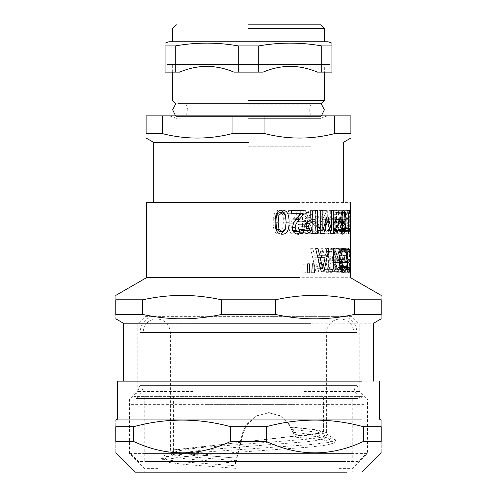 <?xml version="1.0" encoding="UTF-8"?>
<svg xmlns="http://www.w3.org/2000/svg" width="497" height="497" viewBox="0 0 497 497"><rect width="100%" height="100%" fill="white"/><g stroke="black" fill="none" stroke-linecap="round" stroke-linejoin="round"><path stroke-width="0.37" stroke-dasharray="2.48 1.86" d="M321.665 397.041L173.41 397.041L173.41 425.065L245.99 425.065L242.524 432.968L236.125 458.11L235.485 463.185L236.032 468.348L237.063 465.888L236.516 460.731L236.833 458.197L243.238 432.968L246.692 425.065L256.384 416.02L269.125 412.647L281.401 416.032L290.068 425.065L295.752 434.595L296.113 437.236L292.839 432.284L289.347 425.072L280.706 416.039L268.442 412.647L255.694 416.026L245.99 425.065L173.521 425.065L323.59 425.065L323.59 397.041L175.335 397.041L321.665 397.041M248.5 146.205L311.072 146.205L248.5 146.205M343.309 202.602L153.691 202.602M248.5 142.409L153.691 142.409L248.5 142.409M300.082 213.281L300.082 213.878L296.535 218.258L293.64 218.258L297.796 213.281L288.49 213.281L288.49 210.598L304.002 210.598M310.345 218.258L310.345 210.598L312.483 210.598L312.483 218.258L310.103 218.258L312.228 218.258L312.228 219.252M337.115 218.258L337.115 210.598L336.059 210.598L336.059 218.258L337.115 218.258L335.711 218.258L335.711 230.527L342.713 230.527L340.24 216.972L339.401 216.972L336.531 230.527L336.531 210.598L335.046 210.598L335.046 233.733L337.196 233.733L339.905 220.854L342.247 233.733L343.849 233.733L343.849 210.598L342.713 210.598L342.713 230.527M333.99 218.258L333.76 216.972L332.984 216.972L332.741 218.258L333.99 218.258L332.406 218.258L329.989 230.527L336.531 230.527M330.312 218.258L330.312 210.598L328.933 210.598L328.933 218.258L330.312 218.258L328.616 218.258L328.616 233.733L335.046 233.733M317.918 218.258L321.547 210.598L319.173 210.598L315.39 218.258L317.918 218.258L315.123 218.258L313.613 221.208L318.844 221.208L317.434 221.208L317.434 210.598L315.135 210.598L315.135 233.733L317.434 233.733L317.434 223.308L320.758 226.682L321.366 229.08C322.118 232.391 323.559 233.944 325.69 233.733L326.312 233.733L326.312 230.993L325.815 230.993C324.361 231.186 323.46 230.005 323.1 227.452L320.782 222.762L327.094 210.598L324.541 210.598L318.844 221.208M312.563 218.258L312.563 210.598L310.426 210.598L310.426 218.258L312.563 218.258L310.178 218.258L310.178 233.733L315.135 233.733M340.476 218.258L339.202 213.281L341.706 213.281L341.706 210.598L338.376 210.598L338.376 213.878L339.619 218.258L340.476 218.258L339.252 218.258L340.563 227.694L340.321 230.602L339.675 231.54L338.159 229.533L338.159 232.832L339.731 234.217C340.718 234.05 341.197 231.931 341.166 227.862L340.11 218.258M341.066 218.258L341.066 212.958L340.165 212.958L340.165 210.598L342.278 210.598L342.278 212.958L341.625 212.958L341.625 218.258L340.693 218.258L341.253 218.258L341.253 228.465L348.701 228.465M315.632 218.258L315.632 210.598L317.62 210.598L317.62 218.258L315.123 218.258M320.994 218.258L321.335 216.972L322.435 216.972L322.764 218.258L320.702 218.258L322.472 218.258L325.479 230.527L330.027 230.527M325.79 218.258L325.79 210.598L327.299 210.598L327.299 218.258L325.479 218.258L326.983 218.258L326.983 233.733L330.884 233.733L324.758 233.733L321.484 220.854L318.099 233.733L315.365 233.733L315.365 218.258L317.341 218.258L317.341 230.527L320.733 230.527M335.363 217.966L334.152 218.258L334.997 212.287L336.854 210.113L338.463 212.213L339.147 218.258L338.264 218.258L337.786 213.952L336.848 212.641C335.929 212.641 335.438 214.418 335.363 217.966L340.662 217.966M343.185 215.114L342.967 210.113C342.57 210.088 342.303 212.803 342.166 218.258L342.563 218.258L342.967 212.679L343.185 215.114L350.379 215.114L350.143 231.633L349.795 215.17L350.143 212.679L350.379 215.114M305.91 217.574L305.885 218.258L308.233 218.258L306.5 212.474L304.419 211.026L301.486 210.598L296.268 210.598L296.268 218.258L298.709 218.258L298.709 213.219L300.66 213.219L304.667 214.195L305.91 217.574L310.271 217.574L308.767 221.171L302.53 221.768L302.53 213.219L304.63 213.219L308.935 214.195L310.271 217.574M285.582 215.661L286.011 218.258L283.383 218.258L282.818 215.17L281.7 213.325L279.792 212.679M275.326 218.258L273.431 218.258C274.027 212.759 276.146 210.045 279.792 210.113L280.935 210.206M296.535 218.258L293.64 218.258M336.059 218.258L335.711 218.258M332.741 218.258L332.406 218.258M328.933 218.258L328.616 218.258M339.619 218.258L339.252 218.258M341.625 218.258L341.253 218.258M327.299 218.258L326.983 218.258M339.147 218.258L338.264 218.258M342.166 218.258L342.563 218.258M335.363 218.258L334.152 218.258M296.268 218.258L298.709 218.258M286.011 218.258L283.383 218.258M305.885 218.258L308.233 218.258M324.348 41.773L172.652 41.773M248.5 28.64L324.348 28.64L248.5 28.64M248.5 100.698L324.348 100.698L248.5 100.698M172.652 72.108L172.652 64.523L324.348 64.523L172.652 64.523L324.348 64.523L324.348 72.108M175.733 103.774L248.5 103.774M248.5 118.348L320.553 118.348L248.5 118.348M178.901 116.447L320.279 116.447L176.447 116.447L176.447 118.348L169.62 115.863M248.5 116.447L320.553 116.447L321.416 115.863M188.059 114.894L310.836 114.894L185.928 114.894L185.928 146.205M311.072 146.205L311.072 114.894L248.5 114.894M248.5 104.861L311.072 104.861L311.072 24.85M176.447 24.85L320.553 24.85M188.059 104.861L185.928 104.861L185.928 24.85M334.456 133.656L350.894 133.656C350.894 139.52 350.894 139.52 350.894 133.656L350.894 115.863L264.938 115.863L264.938 133.656C288.111 139.52 311.284 139.52 334.456 133.656L334.456 115.863M162.544 133.656L146.106 133.656C146.106 139.52 146.106 139.52 146.106 133.656L146.106 115.863L162.544 115.863L162.544 133.656C185.716 139.52 208.889 139.52 232.062 133.656L232.062 115.863L162.544 115.863M232.062 115.863L264.938 115.863M232.062 133.656L264.938 133.656M248.5 115.863L327.38 115.863L248.5 115.863M276.195 218.258L273.431 218.258M321.714 72.108L321.714 45.91C300.716 42.208 279.718 42.208 258.713 45.91L258.713 72.108L263.081 72.108C281.172 64.486 299.262 64.486 317.347 72.108L331.934 72.108L331.934 66.418L331.934 72.108L317.347 72.108L331.934 72.108L331.934 45.91L321.714 45.91M331.934 43.152L331.934 45.91M175.286 72.108L165.066 72.108C165.066 64.486 165.066 64.486 165.066 72.108C165.066 64.486 165.066 64.486 165.066 72.108L165.066 45.91C165.066 42.208 165.066 42.208 165.066 45.91L175.286 45.91L175.286 72.108L179.653 72.108C197.738 64.486 215.828 64.486 233.919 72.108L238.287 72.108L238.287 45.91C217.282 42.208 196.284 42.208 175.286 45.91M328.138 41.773L168.862 41.773M258.713 45.91L238.287 45.91M258.713 72.108L238.287 72.108M179.653 72.108L165.066 72.108L179.653 72.108M263.081 72.108L233.919 72.108L263.081 72.108M166.967 64.523L330.033 64.523L166.967 64.523L165.066 66.418M330.033 64.523L331.934 66.418M280.873 234.093L279.668 234.199C275.263 234.211 273.089 230.198 273.139 222.165L273.331 218.258M285.862 218.258L286.048 222.147L285.123 229.838M279.668 231.633L282.663 229.192L283.358 222.147L283.24 218.258M279.792 210.113L282.172 210.113M305.655 218.258L304.288 221.171L308.767 221.171M309.37 223.457C311.613 222.637 312.75 220.718 312.793 217.705L310.911 212.474L305.518 210.598L299.896 210.598L299.896 233.733L305.096 233.733L310.047 232.795L311.942 228.521L309.37 223.457L304.847 223.457C306.779 222.699 307.829 220.966 307.997 218.258M306.5 212.474L310.911 212.474M296.075 218.258L296.075 233.733L300.89 233.733L305.469 232.795L307.227 228.521L304.847 223.457M304.288 221.171L298.511 221.768L298.511 218.258M303.909 225.11L304.872 228.086L303.99 230.509L300.803 231.105L298.511 231.105L298.511 224.34L301.219 224.34L303.909 225.11L308.357 225.11L309.401 228.086L308.451 230.509L302.53 231.105L302.53 224.34L305.456 224.34L308.357 225.11M301.486 210.598L305.518 210.598M296.268 210.598L299.896 210.598M342.967 212.679L350.143 212.679M342.831 218.258L342.588 231.633L342.184 218.258M341.793 218.258L341.756 222.147C341.818 230.335 342.091 234.354 342.588 234.199L342.918 218.258M342.967 210.113L350.143 210.113C349.608 210.063 349.31 214.07 349.248 222.147C349.31 230.335 349.608 234.354 350.143 234.199C350.46 234.211 350.578 230.198 350.503 222.165C350.578 213.996 350.46 209.976 350.143 210.113M335.015 218.258L335.593 221.997L341.01 221.997M338.786 218.258L338.109 230.434L335.556 234.162L334.587 233.845L334.587 230.863L335.705 231.484C337.053 231.459 337.786 228.881 337.91 223.756L336.382 225.371L334.779 224.004L333.81 218.258M335.593 221.997L336.612 222.799L337.91 221.525L337.904 218.258M336.854 210.113L343.57 210.113M338.463 212.213L341.601 212.213M327.299 210.598L325.79 210.598M322.435 216.972L321.335 216.972M317.62 210.598L315.632 210.598M342.278 210.598L340.165 210.598M342.278 212.958L349.403 212.958M341.625 212.958L348.701 212.958M338.376 210.598L345.21 210.598L345.21 213.878L346.844 219.444L347.956 227.694L347.695 230.602L346.999 231.54L345.365 229.533L345.365 232.832L347.055 234.217C348.124 234.05 348.639 231.931 348.608 227.862L347.695 219.276L346.092 213.281L348.788 213.281L348.788 210.598L345.21 210.598M341.706 210.598L348.788 210.598M338.376 213.878L345.21 213.878M310.426 210.598L315.135 210.598M312.563 210.598L317.434 210.598M319.173 210.598L324.541 210.598M321.547 210.598L327.094 210.598M328.933 210.598L335.046 210.598M330.312 210.598L336.531 210.598M332.984 216.972L339.401 216.972M333.76 216.972L340.24 216.972M336.059 210.598L342.713 210.598M337.115 210.598L343.849 210.598M312.483 210.598L310.345 210.598M312.228 221.848L312.228 231.068M310.103 218.258L310.103 219.22L308.252 219.22L303.164 221.619L301.623 226.756L303.71 232.285L308.159 233.733L317.347 233.733M288.49 210.598L291.528 210.598M300.082 213.878L300.989 213.878M296.349 218.258L295.46 219.444C292.801 222.898 291.559 225.644 291.739 227.694L292.95 230.85M357.877 398.519L136.246 398.519L357.877 398.519M291.068 427.029L317.148 429.818L326.622 432.601L170.378 450.226L175.273 452.22L189.301 454.215L236.833 458.197M295.752 434.595L322.951 437.118L335.313 439.646L335.649 440.429L328.25 442.529L309.743 444.635L190.805 453.059L161.693 457.265L161.345 458.048L167.868 460.005L184.126 461.968L237.063 465.888M270.057 316.372L344.415 316.372C352.261 318.919 356.442 324.305 356.958 332.536L140.042 332.536L356.958 332.536L356.958 385.411L140.042 385.411L356.958 385.411L360.511 393.997L136.489 393.997L360.511 393.997L362.897 396.376L134.103 396.376L362.897 396.376L360.754 398.519L358.368 396.14L138.632 396.14L358.368 396.14C355.467 393.152 353.988 389.573 353.926 385.411L143.074 385.411L353.926 385.411L353.926 332.536L143.074 332.536L353.926 332.536C353.106 324.255 348.552 319.708 340.271 318.881L156.729 318.881C165.004 319.708 169.558 324.255 170.378 332.536L170.378 450.226L169.458 452.171L171.987 454.308L185.518 456.451L236.516 460.731M290.385 427.116L314.669 429.849L323.59 432.583C324.038 435.005 324.802 436.496 325.877 437.056L315.266 434.67L292.839 432.284M323.584 425.065L323.584 432.607L173.372 450.214L178.013 452.202L191.19 454.171L236.125 458.11M325.908 437.074L323.212 439.28L309.296 441.479L199.906 450.288L171.086 454.693L173.434 456.818L186.338 458.942L235.485 463.185M296.113 437.236L321.863 439.708L333.636 442.175L333.99 442.976L326.709 445.082L308.587 447.182L192.035 455.594L163.364 459.793L163.016 460.601L169.297 462.539L184.94 464.478L236.032 468.348M373.645 381.137L123.355 381.137M185.928 323.199L373.645 323.199M129.419 453.568L129.419 399.048L367.581 399.048L367.581 453.568L129.419 453.568L144.211 468.36L144.211 472.15L352.789 472.15L352.789 468.36L367.581 453.568M307.662 399.048L366.817 399.048L359.238 391.462L359.238 323.957L351.652 316.372L145.348 316.372L137.762 323.957L137.762 391.462L130.183 399.048L362.791 399.048L189.338 399.048M279.668 234.199L282.172 234.199M325.479 230.527L325.479 218.258M317.341 230.527L320.702 218.258M326.983 233.733L324.758 233.733M315.365 233.733L320.733 233.733M318.099 233.733L323.684 233.733M321.484 220.854L325.752 220.854M341.253 228.465L341.905 228.465L341.905 230.583C341.445 230.409 341.197 231.484 341.153 233.807L340.693 233.807L340.693 218.258M340.165 212.958L341.066 212.958M340.693 233.807L348.105 233.807M341.153 233.807L348.596 233.807M341.905 230.583L348.105 230.583M341.905 228.465L349.403 228.465M341.706 213.281L348.788 213.281M339.202 213.281L346.092 213.281M340.321 219.276L347.695 219.276M340.948 223.234L348.372 223.234M339.731 234.217L347.055 234.217M338.159 232.832L345.365 232.832M338.159 229.533L345.365 229.533M338.208 229.533L345.415 229.533M338.836 230.807L346.092 230.807M339.675 231.54L346.999 231.54M326.734 222.128L326.734 219.314L321.913 219.314L321.913 222.128L333.015 222.128L333.015 219.314L327.809 219.314L327.809 222.128L333.015 222.128M326.734 219.314L333.015 219.314M321.913 222.128L327.809 222.128M321.913 219.314L327.809 219.314M303.99 230.509L308.451 230.509M300.803 231.105L305.003 231.105M298.511 231.105L302.53 231.105M298.511 224.34L302.53 224.34M301.219 224.34L305.456 224.34M304.667 214.195L308.935 214.195M301.219 221.768L305.456 221.768M298.511 221.768L302.53 221.768M298.709 213.219L302.53 213.219M300.66 213.219L304.63 213.219M304.847 223.569L309.37 223.569M305.469 232.795L310.047 232.795M300.89 233.733L305.096 233.733M296.075 233.733L299.896 233.733M305.288 272.847L302.748 272.847L303.263 263.851L304.791 263.851L305.288 272.847L309.855 272.847M302.748 272.847L307.109 272.847M304.791 263.851L303.263 263.851M314.843 257.775L317.161 268.672L319.385 257.775L314.843 257.775L317.918 257.775M319.385 257.775L325.075 257.775M317.161 268.672L320.565 268.672M321.18 257.775L318.31 271.822L315.899 271.822L310.65 248.686L312.88 248.686L314.29 255.154L319.9 255.154L321.155 248.686L322.957 248.686L321.702 255.154M322.957 248.686L321.155 248.686M319.9 255.154L325.634 255.154M314.29 255.154L317.272 255.154M312.88 248.686L310.65 248.686M315.899 271.822L318.31 271.822M336.581 272.232C334.127 272.07 332.804 268.107 332.617 260.347C332.884 252.65 334.214 248.624 336.593 248.276L338.674 249.68L338.674 253.091L336.618 250.879C334.959 251.171 334.046 254.129 333.872 259.745L337.805 259.745L337.805 262.428L333.934 262.428C334.232 267.063 335.127 269.461 336.618 269.623L338.662 267.374L338.662 270.809L336.581 272.232L343.657 272.232M338.662 270.809L341.433 270.809M338.662 267.374L345.9 267.374M338.6 267.374L345.831 267.374M336.618 269.623L340.793 269.623M333.934 262.428L339.42 262.428M337.805 262.428L344.98 262.428M337.805 259.745L344.98 259.745M333.872 259.745L339.383 259.745M336.618 250.879L340.942 250.879M338.612 253.091L345.85 253.091M338.674 253.091L345.918 253.091M338.674 249.68L341.594 249.68M336.593 248.276L343.669 248.276M342.911 272.847L342.824 263.851L342.911 272.847L350.491 272.847M342.793 272.847L350.366 272.847M342.893 263.851L350.478 263.851M342.824 263.851L350.397 263.851M325.79 269.641L322.957 267.243L321.87 260.254C322.031 254.085 323.336 250.954 325.79 250.861C328.101 250.954 329.281 254.085 329.331 260.254L328.411 267.243L325.79 269.641L331.996 269.641L328.939 267.243L327.759 260.254C327.939 254.085 329.349 250.954 331.996 250.861C334.493 250.954 335.767 254.085 335.823 260.254L334.829 267.243L331.996 269.641M325.79 250.861L331.996 250.861M325.777 272.306L329.536 269.175L330.828 260.254L329.536 251.345L325.777 248.196L321.609 251.345L319.962 260.254L321.615 269.175L325.777 272.306L331.984 272.306L336.047 269.175L337.438 260.254L336.047 251.345L331.984 248.196L327.48 251.345L325.703 260.254L327.492 269.175L331.984 272.306M329.536 269.175L336.047 269.175M321.615 269.175L327.492 269.175M325.777 248.196L331.984 248.196M336.407 257.775L335.14 268.672L333.779 257.775L343.464 257.775L342.098 268.672L340.625 257.775L343.464 257.775M333.779 257.775L340.625 257.775M335.14 268.672L342.098 268.672M332.574 248.686L331.219 248.686L334.456 271.822L335.848 271.822L338.333 248.686L337.364 248.686L336.686 255.154L333.437 255.154L332.574 248.686L339.327 248.686L337.867 248.686L341.364 271.822L342.868 271.822L345.552 248.686L344.502 248.686L343.769 255.154L340.259 255.154L339.327 248.686M331.219 248.686L337.867 248.686M333.437 255.154L340.259 255.154M336.686 255.154L343.769 255.154M337.364 248.686L344.502 248.686M338.333 248.686L345.552 248.686M335.848 271.822L342.868 271.822M334.456 271.822L341.364 271.822M340.967 269.641L339.886 267.243L339.426 260.254C339.532 254.085 340.041 250.954 340.967 250.861C341.725 250.954 342.091 254.085 342.06 260.254L341.812 267.243L340.967 269.641L348.391 269.641L347.223 267.243L346.732 260.254C346.844 254.085 347.397 250.954 348.391 250.861C349.211 250.954 349.608 254.085 349.577 260.254L349.304 267.243L348.391 269.641M340.967 250.861L348.391 250.861M340.961 272.306L342.116 269.175L342.414 260.254L342.116 251.345L340.961 248.196L339.314 251.345L338.581 260.254L339.321 269.175L340.961 272.306L348.391 272.306L349.633 269.175L349.963 260.254L349.633 251.345L348.391 248.196L346.608 251.345L345.819 260.254L346.614 269.175L348.391 272.306M342.116 269.175L349.633 269.175M339.321 269.175L346.614 269.175M340.961 248.196L348.391 248.196M342.644 272.847L342.414 263.851L342.644 272.847L350.205 272.847M342.346 272.847L349.882 272.847M342.588 263.851L350.149 263.851M342.414 263.851L349.956 263.851M340.315 261.341L339.538 259.838L339.084 255.582L339.668 250.389L341.041 248.276L342.091 249.587L342.091 253.035L341.048 250.954L340.209 252.246L339.88 255.731L340.246 259.018L341.482 259.931L341.482 262.522L341.122 262.522C340.457 262.553 340.085 263.832 340.016 266.361L340.321 268.84L340.985 269.548L341.992 267.485L341.992 270.902L340.967 272.232L339.818 270.94L339.246 266.684L340.315 261.341L347.689 261.341M339.538 259.838L346.85 259.838M340.315 261.565L347.689 261.565M340.967 272.232L348.397 272.232M341.992 270.902L347.136 270.902M341.992 267.485L349.503 267.485M341.967 267.485L349.472 267.485M340.985 269.548L346.763 269.548M340.321 268.84L346.651 268.84M341.122 262.522L347.136 262.522M341.482 262.522L348.95 262.522M341.482 259.931L348.95 259.931M341.066 259.931L346.881 259.931M340.246 259.018L346.651 259.018M341.048 250.954L346.85 250.954M342.06 253.035L349.577 253.035M342.091 253.035L349.608 253.035M342.091 249.587L347.266 249.587M341.041 248.276L348.472 248.276M322.876 271.822L328.846 271.822L322.876 271.822L322.876 269.082L327.082 269.082L327.082 248.686L328.623 248.686L328.623 269.082L338.911 269.082M328.623 248.686L327.082 248.686M327.082 269.082L328.623 269.082M322.876 269.082L328.846 269.082M332.189 271.822L338.911 271.822M309.519 272.847L307.09 272.847L307.581 263.851L309.041 263.851L309.519 272.847L314.421 272.847M307.09 272.847L311.793 272.847M309.041 263.851L307.581 263.851M313.613 221.208L312.309 221.208L312.309 218.258M310.178 233.733L312.309 233.733L312.309 223.308L315.384 226.682L315.949 229.08C316.645 232.391 317.981 233.944 319.956 233.733L320.528 233.733L320.528 230.993L320.068 230.993C318.72 231.186 317.887 230.005 317.552 227.452L315.409 222.762L317.645 218.258M315.409 222.762L320.782 222.762M320.068 230.993L325.815 230.993M320.528 230.993L326.312 230.993M320.528 233.733L326.312 233.733M319.956 233.733L325.69 233.733M315.949 229.08L321.366 229.08M312.309 223.308L317.434 223.308M312.309 233.733L317.434 233.733M312.309 221.208L317.434 221.208M329.989 230.527L329.989 218.258M335.711 230.527L333.649 218.258M328.616 233.733L330.604 233.733L333.108 220.854L335.276 233.733L336.761 233.733L336.761 218.258M336.761 233.733L343.849 233.733M335.276 233.733L342.247 233.733M333.108 220.854L339.905 220.854M330.604 233.733L337.196 233.733M342.588 231.633L350.143 231.633M342.588 234.199L350.143 234.199M342.464 222.128L342.464 219.314L342.918 219.314L342.918 222.128L342.464 222.128L350.006 222.128M342.464 219.314L350.006 219.314M342.918 222.128L350.503 222.128M342.918 219.314L350.503 219.314M336.848 212.641L341.439 212.641M336.612 222.799L341.215 222.799M337.91 221.525L345.098 221.525M337.786 213.952L344.57 213.952M336.382 225.371L343.439 225.371M337.91 223.756L341.582 223.756M335.705 231.484L341.501 231.484M334.636 230.863L341.557 230.863M334.587 230.863L341.501 230.863M334.587 233.845L341.501 233.845M335.556 234.162L342.551 234.162M328.852 222.128L328.852 219.314L332.81 219.314L332.81 222.128L328.852 222.128L335.307 222.128M328.852 219.314L335.307 219.314M332.81 222.128L339.581 222.128M332.81 219.314L339.581 219.314M307.308 221.935L305.028 223.234L304.046 226.663L305.288 230.186L306.991 230.968M305.028 223.234L306.581 223.234M308.295 231.068L315.048 231.068M310.103 231.068L310.103 221.848L315.048 221.848M310.103 221.848L308.612 221.848M308.159 233.733L312.948 233.733M310.103 219.22L315.048 219.22M308.252 219.22L313.054 219.22M296.603 233.988L294.796 234.217C291.155 234.05 289.266 231.931 289.13 227.862L290.13 223.234L293.46 218.258M294.976 231.54L297.597 230.807L299.362 229.533L299.492 231.478M288.49 213.281L291.528 213.281M297.796 213.281L301.542 213.281M292.677 219.276L296.224 219.276M290.13 223.234L293.472 223.234M294.796 234.217L298.517 234.217M299.492 229.533L303.592 229.533M299.362 229.533L303.45 229.533M297.597 230.807L301.542 230.807M197.495 277.693L350.515 277.693M197.495 202.602L350.515 202.602M354.274 299.803L381.23 299.803C381.23 293.944 381.23 293.944 381.23 299.803L381.23 314.439C381.23 320.304 381.23 320.304 381.23 314.439L354.274 314.439L354.274 299.803C328.001 293.944 301.729 293.944 275.456 299.803L275.456 314.439C301.729 320.304 328.001 320.304 354.274 314.439M221.544 299.803C195.271 293.944 168.999 293.944 142.726 299.803L142.726 314.439C168.999 320.304 195.271 320.304 221.544 314.439L221.544 299.803L275.456 299.803M142.726 314.439L115.77 314.439C115.77 320.304 115.77 320.304 115.77 314.439L115.77 299.803C115.77 293.944 115.77 293.944 115.77 299.803L142.726 299.803M221.544 314.439L275.456 314.439M303.866 391.462L359.238 391.462M193.134 391.462L137.762 391.462M303.866 323.957L359.238 323.957M193.134 323.957L137.762 323.957M196.924 316.372L300.076 316.372M133.531 441.411L115.77 441.411C115.77 456.668 115.77 456.668 115.77 441.411L115.77 426.718C115.77 417.909 115.77 417.909 115.77 426.718L133.531 426.718L133.531 441.411C165.936 456.668 198.334 456.668 230.738 441.411L230.738 426.718C198.334 417.909 165.936 417.909 133.531 426.718M363.469 426.718C331.064 417.909 298.666 417.909 266.262 426.718L266.262 441.411C298.666 456.668 331.064 456.668 363.469 441.411L363.469 426.718L381.23 426.718C381.23 417.909 381.23 417.909 381.23 426.718L381.23 441.411C381.23 456.668 381.23 456.668 381.23 441.411L363.469 441.411M150.318 472.15L361.866 472.15M230.738 441.411L266.262 441.411M230.738 426.718L266.262 426.718M135.196 381.137L379.335 381.137M135.196 419.058L379.335 419.058M338.817 472.15L158.183 472.15M338.817 468.36L352.789 468.36M158.183 468.36L144.211 468.36M145.373 453.568L351.627 453.568M286.75 461.508L352.789 461.508L352.789 397.041L144.211 397.041L144.211 461.508L345.521 461.508L210.25 461.508M210.25 397.041L286.75 397.041M288.832 461.508L146.186 461.508L358.48 461.508L366.059 453.929L366.059 404.626L358.48 397.041L138.52 397.041L130.941 404.626L366.059 404.626M208.168 461.508L138.52 461.508L130.941 453.929L130.941 404.626M205.385 453.929L130.941 453.929M291.615 453.929L366.059 453.929M291.615 404.626L205.385 404.626M208.168 397.041L288.832 397.041M172.378 332.536L170.378 332.536M324.622 332.536L326.622 332.536L326.622 425.065L170.378 425.065M324.622 425.065L290.074 425.065M273.139 222.165L275.114 222.165M308.252 217.705L312.793 217.705M342.837 222.165L350.416 222.165M342.924 222.165L350.503 222.165M334.152 218.096L340.662 218.096M334.779 224.004L341.706 224.004M334.997 212.287L341.569 212.287M339.532 219.444L346.844 219.444M295.46 219.444L296.088 219.444M292.174 431.092L293.447 431.092M242.524 432.968L243.238 432.968M292.441 429.619L316.427 432.086L327.542 434.546L324.777 436.751L310.395 438.95L198.626 447.76L169.465 452.164L161.693 457.265M321.665 425.065L289.347 425.065M282.663 229.192L285.408 229.192M283.358 222.147L286.048 222.147M282.818 215.17L285.421 215.17M341.166 227.862L348.608 227.862M340.321 230.602L347.695 230.602M340.563 227.694L347.956 227.694M304.872 228.086L309.401 228.086M307.227 228.521L311.942 228.521M332.617 260.347L339.376 260.347M329.331 260.254L335.823 260.254M328.411 267.243L334.829 267.243M322.957 267.243L328.939 267.243M321.87 260.254L327.759 260.254M319.962 260.254L325.703 260.254M321.609 251.345L327.48 251.345M329.536 251.345L336.047 251.345M330.828 260.254L337.438 260.254M342.06 260.254L349.577 260.254M341.812 267.243L349.304 267.243M339.886 267.243L347.223 267.243M339.426 260.254L346.732 260.254M338.581 260.254L345.819 260.254M339.314 251.345L346.608 251.345M342.116 251.345L349.633 251.345M342.414 260.254L349.963 260.254M339.246 266.684L346.533 266.684M339.818 270.94L347.154 270.94M341.625 268.765L349.105 268.765M340.016 266.361L346.539 266.361M339.88 255.731L346.366 255.731M340.209 252.246L346.602 252.246M339.668 250.389L346.993 250.389M339.084 255.582L346.366 255.582M317.552 227.452L323.1 227.452M315.384 226.682L320.758 226.682M342.8 229.229L350.379 229.229M342.265 229.192L349.795 229.192M342.172 222.147L349.695 222.147M342.638 215.17L349.795 215.17M341.756 222.147L349.248 222.147M337.929 220.065L345.111 220.065M338.109 230.434L344.042 230.434M338.817 220.761L345.111 220.761M304.046 226.663L305.891 226.663M305.288 230.186L306.556 230.186M301.623 226.756L305.891 226.756M303.71 232.285L308.146 232.285M303.164 221.619L307.55 221.619M289.13 227.862L292.391 227.862M291.739 227.694L292.391 227.694M327.38 115.863L320.553 118.348L320.553 116.447M185.928 114.894C188.425 111.552 188.425 108.203 185.928 104.861M311.072 104.861C308.575 108.203 308.575 111.552 311.072 114.894M175.584 115.863L176.447 116.447M268.442 412.647L269.125 412.647M326.622 332.536C327.442 324.255 331.996 319.708 340.271 318.881L156.729 318.881C148.448 319.708 143.894 324.255 143.074 332.536L143.074 385.411C143.012 389.573 141.533 393.152 138.632 396.14L136.246 398.519L134.103 396.376L136.489 393.997L140.042 385.411L140.042 332.536C140.558 324.305 144.739 318.919 152.585 316.372M326.622 425.065L326.622 432.607L327.542 434.546L335.313 439.646M173.416 450.232L173.416 425.065M171.086 454.693C172.161 454.121 172.925 452.63 173.372 450.214M333.636 442.175L325.864 437.074M163.364 459.793L171.13 454.699M335.643 440.429L333.984 442.976M161.357 458.048L163.016 460.601"/><path stroke-width="0.75" d="M248.5 142.409L153.691 142.409L248.5 142.409M300.082 210.598L300.082 213.878M276.083 218.258L275.941 222.165L276.686 229.229L279.668 231.633L282.172 231.633L285.408 229.192L286.154 222.147L285.421 215.17L282.172 212.679L279.792 212.679L277.935 213.288L276.779 215.114L276.195 218.258L275.326 218.258M280.935 210.206L284.669 213.083L285.582 215.661M248.5 28.64L324.348 28.64L248.5 28.64M248.5 100.698L324.348 100.698L248.5 100.698M324.348 72.108L324.348 100.698L321.267 103.774L178.212 103.774M248.5 24.85L320.553 24.85L248.5 24.85M334.456 133.656L350.894 133.656C350.894 139.52 350.894 139.52 350.894 133.656L350.894 115.863L334.456 115.863L334.456 133.656C311.284 139.52 288.111 139.52 264.938 133.656L264.938 115.863L334.456 115.863M232.062 133.656C208.889 139.52 185.716 139.52 162.544 133.656L162.544 115.863L232.062 115.863L232.062 133.656L264.938 133.656M162.544 133.656L146.106 133.656C146.106 139.52 146.106 139.52 146.106 133.656L146.106 115.863L162.544 115.863M264.938 115.863L232.062 115.863M317.347 72.108C299.262 64.486 281.172 64.486 263.081 72.108L258.713 72.108L258.713 45.91C279.718 42.208 300.716 42.208 321.714 45.91L321.714 72.108L317.347 72.108M175.286 72.108L175.286 45.91C196.284 42.208 217.282 42.208 238.287 45.91L238.287 72.108L233.919 72.108C215.828 64.486 197.738 64.486 179.653 72.108L165.066 72.108L165.066 45.91C165.066 42.208 165.066 42.208 165.066 45.91L175.286 45.91M321.714 72.108L331.934 72.108L331.934 43.152L328.138 41.773L168.862 41.773L165.066 43.152M238.287 45.91L258.713 45.91M321.714 45.91L331.934 45.91M238.287 72.108L258.713 72.108M282.172 212.679L278.929 215.114L278.14 222.165L278.947 229.229L282.172 231.633M285.123 229.838L280.873 234.093M275.114 222.165C275.089 213.996 277.438 209.976 282.172 210.113C286.868 210.063 289.167 214.07 289.068 222.147C289.142 230.335 286.844 234.354 282.172 234.199C277.413 234.211 275.065 230.198 275.114 222.165M341.01 221.997L342.588 221.997L343.688 222.799L345.098 221.525L344.57 213.952L343.564 212.641C342.576 212.641 342.042 214.418 341.967 217.966L342.588 221.997M341.706 224.004L340.662 218.096L341.569 212.287L343.57 210.113L345.297 212.213L346.074 220.761L345.303 230.434C344.794 232.851 343.874 234.093 342.551 234.162L341.501 233.845L341.501 230.863L342.706 231.484C344.166 231.459 344.961 228.881 345.098 223.756L343.439 225.371L341.706 224.004M341.601 212.213L345.297 212.213M330.027 230.527L331.661 230.527L331.661 210.598L333.288 210.598L333.288 233.733L330.884 233.733L333.288 233.733M331.661 210.598L333.288 210.598M320.733 230.527L322.87 230.527L326.871 216.972L328.057 216.972L331.661 230.527M326.871 216.972L328.057 216.972M325.752 220.854L327.349 220.854L323.684 233.733L320.733 233.733L320.733 210.598L322.87 210.598L322.87 230.527M320.733 210.598L322.87 210.598M347.136 212.958L348.105 212.958L347.136 212.958L347.136 210.598L349.403 210.598L349.403 212.958L348.701 212.958L348.701 228.465L349.403 228.465L349.403 230.583C348.913 230.409 348.639 231.484 348.596 233.807L348.105 233.807L348.105 212.958L348.701 212.958M347.136 210.598L349.403 210.598M348.105 228.465L348.701 228.465M315.048 210.598L317.347 210.598L317.347 233.733L312.948 233.733L308.146 232.285L305.891 226.756L307.55 221.619L313.054 219.22L315.048 219.22L315.048 210.598L317.347 210.598M312.228 219.252L312.228 221.848M312.228 231.068L312.228 233.702M291.528 210.598L304.002 210.598L304.002 213.878L299.231 219.444C296.355 222.898 295.019 225.644 295.212 227.694L296.224 230.602L298.709 231.54L301.542 230.807L303.592 229.533L303.592 232.832L298.517 234.217C294.584 234.05 292.54 231.931 292.391 227.862L293.472 223.234L296.224 219.276L301.542 213.281L291.528 213.281L291.528 210.598M300.989 213.878L304.002 213.878M311.072 323.199L123.355 323.199L115.77 318.819M330.884 233.733L327.349 220.854M348.105 233.807L348.596 233.807M348.105 230.583L349.403 230.583M309.855 272.847L307.109 272.847L307.662 263.851L309.314 263.851L309.855 272.847M307.662 263.851L309.314 263.851M317.918 257.775L320.174 257.775L322.677 268.672L325.075 257.775L320.174 257.775M320.565 268.672L322.677 268.672M321.702 255.154L321.18 257.775M326.989 248.686L328.939 248.686L323.914 271.822L321.31 271.822L315.645 248.686L318.049 248.686L319.571 255.154L325.634 255.154L326.989 248.686L328.939 248.686M317.272 255.154L319.571 255.154M315.645 248.686L318.049 248.686M321.31 271.822L323.914 271.822M343.657 272.232C341.004 272.07 339.575 268.107 339.376 260.347C339.662 252.65 341.097 248.624 343.669 248.276L345.918 249.68L345.918 253.091L343.694 250.879C341.905 251.171 340.917 254.129 340.731 259.745L344.98 259.745L344.98 262.428L340.793 262.428C341.116 267.063 342.085 269.461 343.694 269.623L345.9 267.374L345.9 270.809L343.657 272.232M341.433 270.809L345.9 270.809M340.793 269.623L343.694 269.623M339.42 262.428L340.793 262.428M339.383 259.745L340.731 259.745M340.942 250.879L343.694 250.879M341.594 249.68L345.918 249.68M350.491 272.847L350.478 263.851M350.366 272.847L350.397 263.851M350.205 272.847L349.882 272.847L350.205 272.847L350.149 263.851M349.882 272.847L349.956 263.851M347.689 261.341L346.85 259.838L346.366 255.582L346.993 250.389L348.472 248.276L349.608 249.587L349.608 253.035L348.484 250.954L347.577 252.246L347.223 255.731L347.62 259.018L348.95 259.931L348.95 262.522L348.559 262.522C347.844 262.553 347.44 263.832 347.366 266.361L347.695 268.84L348.409 269.548L349.503 267.485L349.503 270.902L348.397 272.232L347.154 270.94L346.533 266.684L347.689 261.341M347.136 270.902L349.503 270.902M346.763 269.548L348.409 269.548M346.651 268.84L347.695 268.84M347.136 262.522L348.559 262.522M346.881 259.931L348.503 259.931M346.651 259.018L347.62 259.018M346.85 250.954L348.484 250.954M347.266 249.587L349.608 249.587M332.189 269.082L332.189 271.822L328.846 271.822L328.846 269.082L333.394 269.082L333.394 248.686L335.059 248.686L335.059 269.082L338.911 269.082L338.911 271.822L328.846 271.822M333.394 248.686L335.059 248.686M333.394 269.082L335.059 269.082M314.421 272.847L311.793 272.847L312.321 263.851L313.905 263.851L314.421 272.847M312.321 263.851L313.905 263.851M350.006 222.128L350.006 219.314L350.503 219.314L350.503 222.128L350.006 222.128L350.503 222.128M350.006 219.314L350.503 219.314M341.439 212.641L343.564 212.641M341.215 222.799L343.688 222.799M341.582 223.756L345.098 223.756M341.501 231.484L342.706 231.484M335.307 222.128L335.307 219.314L339.581 219.314L339.581 222.128L335.307 222.128M309.569 223.234L308.513 226.663L309.855 230.186L313.098 231.068L315.048 231.068L315.048 221.848L313.445 221.848L309.569 223.234L306.581 223.234M306.991 230.968L313.098 231.068M307.308 221.935L313.445 221.848M299.492 231.478L299.492 232.832L296.603 233.988M296.224 230.602L292.677 230.602L294.976 231.54L298.709 231.54M299.492 232.832L303.592 232.832M299.505 277.693L146.485 277.693L146.485 202.602L299.505 202.602M354.274 314.439L381.23 314.439C381.23 320.304 381.23 320.304 381.23 314.439L381.23 299.803C381.23 293.944 381.23 293.944 381.23 299.803L354.274 299.803L354.274 314.439C328.001 320.304 301.729 320.304 275.456 314.439L275.456 299.803C301.729 293.944 328.001 293.944 354.274 299.803M142.726 299.803L115.77 299.803C115.77 293.944 115.77 293.944 115.77 299.803L115.77 314.439C115.77 320.304 115.77 320.304 115.77 314.439L142.726 314.439L142.726 299.803C156.412 296.852 169.552 295.392 182.132 295.423C194.718 295.392 207.858 296.852 221.544 299.803L221.544 314.439C207.858 317.39 194.718 318.85 182.132 318.819C169.552 318.85 156.412 317.39 142.726 314.439M275.456 314.439L221.544 314.439M275.456 299.803L221.544 299.803M133.531 426.718L115.77 426.718C115.77 417.909 115.77 417.909 115.77 426.718L115.77 441.411C115.77 456.668 115.77 456.668 115.77 441.411L133.531 441.411L133.531 426.718C165.936 417.909 198.334 417.909 230.738 426.718L230.738 441.411C198.334 456.668 165.936 456.668 133.531 441.411M363.469 441.411L381.23 441.411C381.23 456.668 381.23 456.668 381.23 441.411L381.23 426.718C381.23 417.909 381.23 417.909 381.23 426.718L363.469 426.718L363.469 441.411C331.064 456.668 298.666 456.668 266.262 441.411L266.262 426.718C298.666 417.909 331.064 417.909 363.469 426.718M346.682 472.15L135.134 472.15L115.77 452.786M266.262 441.411L230.738 441.411M266.262 426.718L230.738 426.718M361.804 381.137L117.665 381.137L117.665 419.058L361.804 419.058M276.779 215.114L278.929 215.114M275.941 222.165L278.14 222.165M340.662 217.966L341.967 217.966M296.088 219.444L299.231 219.444M276.686 229.229L278.947 229.229M286.048 222.147L289.068 222.147M346.539 266.361L347.366 266.361M346.366 255.731L347.223 255.731M346.602 252.246L347.577 252.246M344.042 230.434L345.303 230.434M345.111 220.761L346.074 220.761M305.891 226.663L308.513 226.663M306.556 230.186L309.855 230.186M292.391 227.694L295.212 227.694M153.691 202.602L153.691 142.409L146.106 138.036M343.309 202.602L343.309 142.409L350.894 138.036M172.652 41.773L172.652 28.64L176.447 24.85M324.348 41.773L324.348 28.64L320.553 24.85M175.584 115.863L172.652 109.787L175.733 103.774L172.652 100.698L172.652 72.108M321.416 115.863L324.348 109.787L321.267 103.774M123.355 381.137L123.355 323.199M373.645 381.137L373.645 323.199L381.23 318.819M381.23 295.423L350.515 277.693L350.515 202.602M115.77 295.423L146.485 277.693M361.866 472.15L381.23 452.786M381.23 420.151L379.335 419.058L379.335 381.137M115.77 420.151L117.665 419.058"/></g></svg>
